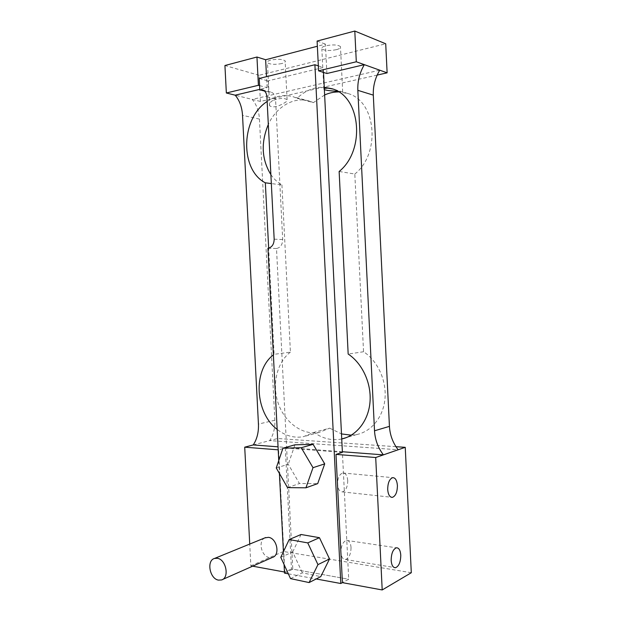 <?xml version="1.0" encoding="UTF-8"?>
<svg xmlns="http://www.w3.org/2000/svg" width="621" height="621" viewBox="0 0 621 621"><rect width="100%" height="100%" fill="white"/><g stroke="black" fill="none" stroke-linecap="round" stroke-linejoin="round"><path stroke-width="0.47" stroke-dasharray="3.1 2.33" d="M324.302 88.353L323.867 89.339L324.364 89.672M337.444 91.194L342.862 91.993L332.794 89.028M336.38 49.672C329.503 51 324.659 50.736 321.849 48.888C321.166 47.763 322.485 46.73 325.808 45.791C332.778 44.44 337.661 44.696 340.448 46.567C341.092 47.724 339.734 48.756 336.38 49.672M324.628 94.974L313.411 102.62L297.102 98.258C305.229 90.542 314.273 86.87 324.247 87.243M351.292 435.174L356.741 434.545C371.568 431.556 383.452 416.792 385.004 398.503C386.596 380.223 377.552 360.817 363.549 351.742L354.808 174.027L339.136 171.481M354.808 174.027C380.976 153.496 376.373 101.029 347.776 93.468L338.693 91.939M270.88 174.617C273.915 179.042 277.603 182.473 281.926 184.926L271.33 183.575M267.146 101.479C275.53 95.828 284.208 94.252 293.174 96.744L297.102 98.258M313.411 102.62L309.537 101.13C294.043 96.224 276.252 106.796 268.319 124.456M272.79 100.486C269.964 102.286 268.916 104.064 269.654 105.811C272.751 107.782 277.455 106.936 283.766 103.28C286.623 101.743 287.733 100.54 287.096 99.663C284.092 97.823 279.326 98.102 272.79 100.486M281.755 63.559C275.173 64.786 270.407 64.53 267.465 62.783C266.758 61.797 267.853 60.897 270.733 60.09C277.408 58.832 282.206 59.088 285.132 60.85C285.8 61.859 284.674 62.76 281.755 63.559M347.721 480.569C347.248 475.57 345.618 473.039 342.815 472.977C339.408 474.172 337.645 477.953 337.529 484.318C338.018 489.34 339.656 491.871 342.443 491.894C345.866 490.652 347.628 486.88 347.721 480.569M351.044 547.481C350.617 542.731 349.08 540.363 346.448 540.379C342.916 541.737 341.076 545.743 340.929 552.403C341.371 557.177 342.908 559.544 345.532 559.498C349.08 558.085 350.912 554.079 351.044 547.481M264.864 537.879C257.754 540.922 261.418 556.672 269.491 557.604L272.487 557.386M281.926 184.926L290.418 352.146L274.094 354.327L268.668 248.152M290.418 352.146C276.764 362.447 271.688 384.834 278.379 403.751C284.961 422.699 302.621 435.569 319.217 432.402L329.681 428.148L313.916 432.395L303.32 436.718C294.043 438.263 285.318 435.826 277.16 429.414M273.349 354.909L274.094 354.327M363.549 351.742L348.171 354.055M341.736 438.977L341.348 439.063C331.699 440.825 322.555 438.597 313.916 432.395M329.681 428.148L341.488 433.924M377.172 75.087L260.385 101.44L259.05 75.304L385.719 43.78M379.734 70.189L252.188 99.407C256.527 104.538 258.941 111.097 259.446 119.085L274.855 420.238C275.165 428.133 273.442 434.925 269.693 440.592L253.244 444.931M260.385 101.44L235.18 95.184M395.965 446.693L277.618 438.504L269.693 440.592L398.154 449.775M411.304 572.725L283.393 551.479L277.618 438.504M285.295 447.974L291.459 568.937L348.715 579.238L342.396 582.645L348.715 579.238L342.404 452.36L285.295 447.974L278.596 449.86L284.837 572.081L291.459 568.937M284.837 572.081L284.449 572.003M252.662 566.173L250.861 565.84L249.735 544.066M283.393 551.479L250.861 565.84M278.596 449.86L278.2 449.829M342.373 451.739L278.045 446.825M326.894 73.511L325.435 44.138L317.37 46.241M317.106 41.056L325.435 44.138M259.05 75.304L224.926 65.523M259.586 85.62L267.069 87.646L259.772 89.37M267.069 87.646L266.51 76.655M276.26 467.97L288.284 464.26L299.438 483.526L317.696 483.627M287.523 487.632L299.438 483.526M294.928 444.822L288.284 464.26M323.51 72.416L323.262 67.503L267.923 80.901L268.489 92.11L271.136 92.172C273.768 93.134 275.235 95.401 275.553 98.972L282.695 239.543C282.539 244.643 280.475 247.632 276.5 248.516L292.794 569.178L348.715 579.238M318.348 65.88L323.262 67.503M288.338 573.827L316.174 578.966M284.503 573.121L292.794 569.178M278.751 460.596L279.411 473.474M283.409 551.743L284.061 564.497M267.899 248.276L276.461 248.516M290.527 578.617L302.349 572.834L320.77 576.622M280.777 557.316L292.701 551.968L302.349 572.834M301.038 534.495L292.701 551.968M264.523 91.062L268.489 92.11M259.213 78.448L267.923 80.901M264.492 91.031L268.536 92.102M259.446 119.085L242.532 115.343M274.855 420.238L258.437 424.089M267.946 248.268L276.5 248.516M274.171 239.178L282.695 239.543M266.906 96.744L275.553 98.972M342.691 91.986L340.448 46.567M323.867 89.339L321.849 48.888M347.776 93.468L342.862 91.993M337.024 90.255L331.925 88.725M309.537 101.13L293.174 96.744M287.096 99.663L285.132 60.85M269.654 105.811L267.465 62.783M342.443 491.894L391.145 497.219M342.815 472.977L392.705 477.658M345.532 559.498L394.04 567.462M346.448 540.379L396.377 547.792M221.581 579.944L222.458 579.556M319.217 432.402L303.32 436.718M356.741 434.545L346.355 437.595M341.736 438.946L341.348 439.063M262.458 89.859L271.136 92.172"/><path stroke-width="0.93" d="M332.794 89.028L327.904 88.135L324.302 88.353M324.364 89.672C327.314 90.55 331.676 91.054 337.444 91.194M324.247 87.243L331.925 88.725C360.941 96.379 365.668 150.336 339.136 171.481L348.171 354.055C362.322 363.363 371.513 383.18 370.015 401.896C368.548 420.619 356.664 435.795 341.736 438.977M338.693 91.939C333.904 91.9 329.215 92.909 324.628 94.974M271.33 183.575L265.33 182.815C239.706 169.82 240.653 118.401 267.146 101.479M268.319 124.456C260.766 142.721 261.62 159.442 270.88 174.617M387.698 489.503C388.179 494.735 389.747 497.351 392.41 497.351C395.67 496.032 397.331 492.08 397.401 485.513C396.935 480.312 395.367 477.696 392.705 477.658C389.452 478.923 387.783 482.874 387.698 489.503M391.16 560.39C391.595 565.351 393.07 567.796 395.569 567.71C398.946 566.189 400.677 561.997 400.778 555.127C400.359 550.19 398.892 547.745 396.377 547.792C393.015 549.251 391.277 553.451 391.16 560.39M222.458 579.556L272.487 557.386C280.413 555.213 276.935 538.12 268.451 537.344L264.864 537.879M218.491 580.123L221.581 579.944C229.731 577.778 226.091 559.304 217.342 558.302L214.524 558.45C206.319 560.437 209.665 578.857 218.491 580.123M268.668 248.152L265.33 182.815M277.16 429.414C254.952 412.631 252.755 370.512 273.349 354.909M341.488 433.924L351.292 435.174M354.801 31.05L356.307 61.774L318.589 70.833L317.106 41.056L354.801 31.05L385.719 43.78L387.124 72.836L377.172 75.087M387.124 72.836L364.341 64.654C359.644 72.735 357.479 81.297 357.836 90.332L374.517 430.788C375.045 439.684 378.003 447.71 383.398 454.867L342.373 451.739M278.045 446.825L253.244 444.931C257.032 439.132 258.763 432.185 258.437 424.089L242.532 115.343C242.011 107.146 239.566 100.431 235.18 95.184L226.347 92.995L224.926 65.523L256.954 57.023L258.398 85.294L226.347 92.995M405.241 447.33L411.304 572.725L382.202 589.95L342.396 582.645L336 454.386L375.705 457.522L405.241 447.33L395.965 446.693M284.449 572.003L252.662 566.173M278.2 449.829L244.713 447.182L249.735 544.066M253.244 444.931L244.713 447.182M336 454.386L342.404 452.36L323.51 72.416M375.705 457.522L382.202 589.95M398.154 449.775C392.852 442.827 389.949 435.026 389.437 426.371L373.306 95.129C372.965 86.335 375.107 78.021 379.734 70.189M356.307 61.774L364.341 64.654L326.894 73.511L318.589 70.833M317.37 46.241L265.648 59.748L256.954 57.023M259.772 89.37L235.18 95.184M258.398 85.294L259.586 85.62M266.51 76.655L265.648 59.748M276.26 467.97L287.523 487.632L305.936 487.803L313.007 467.683L301.263 447.733L282.943 448.191L276.26 467.97M282.943 448.191L294.928 444.822L313.093 444.325L301.263 447.733M313.007 467.683L324.713 463.856L313.093 444.325M305.936 487.803L317.696 483.627L324.713 463.856M316.174 578.966L340.789 583.507L314.901 64.739L318.348 65.88M340.789 583.507L342.396 582.645M284.061 564.497L284.503 573.121L288.338 573.827M314.901 64.739L259.213 78.448L259.795 89.804L262.458 89.859C265.105 90.837 266.588 93.127 266.906 96.744L274.171 239.178C274.016 244.348 271.944 247.375 267.946 248.268L278.751 460.596M279.411 473.474L283.409 551.743M290.527 578.617L309.111 582.568L317.952 564.621L307.76 542.901L289.176 539.556L280.777 557.316L290.527 578.617M309.111 582.568L320.77 576.622L329.534 558.962L319.458 537.693L301.038 534.495L289.176 539.556M307.76 542.901L319.458 537.693M317.952 564.621L329.534 558.962M259.795 89.804L264.523 91.062M259.842 89.797L264.492 91.031M389.437 426.371L374.517 430.788M373.306 95.129L357.836 90.332M391.145 497.219L392.41 497.351M394.04 567.462L395.569 567.71M214.524 558.45L265.703 537.538M346.355 437.595L341.736 438.946"/></g></svg>

